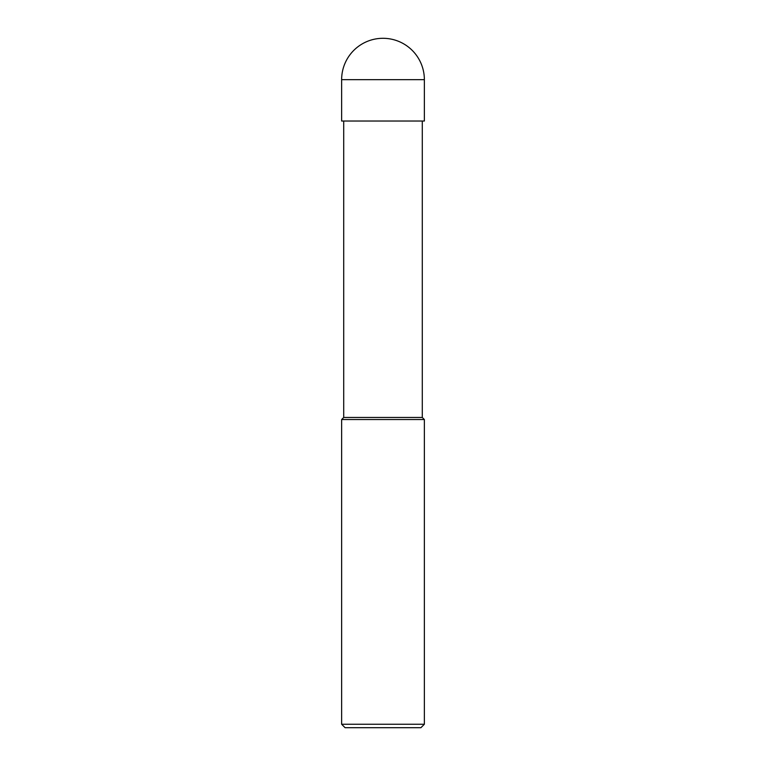 <?xml version="1.0" encoding="UTF-8"?>
<svg xmlns="http://www.w3.org/2000/svg" width="766" height="766" viewBox="0 0 766 766"><rect width="100%" height="100%" fill="white"/><g stroke="black" fill="none" stroke-linecap="round" stroke-linejoin="round"><path stroke-width="0.57" stroke-dasharray="3.83 2.87" d="M341.636 724.253L424.364 724.253M420.917 727.7L345.083 727.7M424.364 419.538L341.636 419.538M343.704 417.47L422.296 417.47L343.704 417.47M422.296 121.028L343.704 121.028L422.296 121.028M341.636 121.028L424.364 121.028M424.364 79.664L341.636 79.664"/><path stroke-width="1.15" d="M341.636 724.253L345.083 727.7L420.917 727.7L424.364 724.253L424.364 419.538L341.636 419.538L341.636 724.253L424.364 724.253M341.636 419.538L343.704 417.47L343.704 121.028M422.296 121.028L422.296 417.47L424.364 419.538M422.296 417.47L343.704 417.47L422.296 417.47M424.364 121.028L424.364 79.664A41.364 41.364 0 0 0 383 38.3A41.364 41.364 0 0 0 341.636 79.664L341.636 121.028L424.364 121.028M341.636 79.664L424.364 79.664"/></g></svg>
